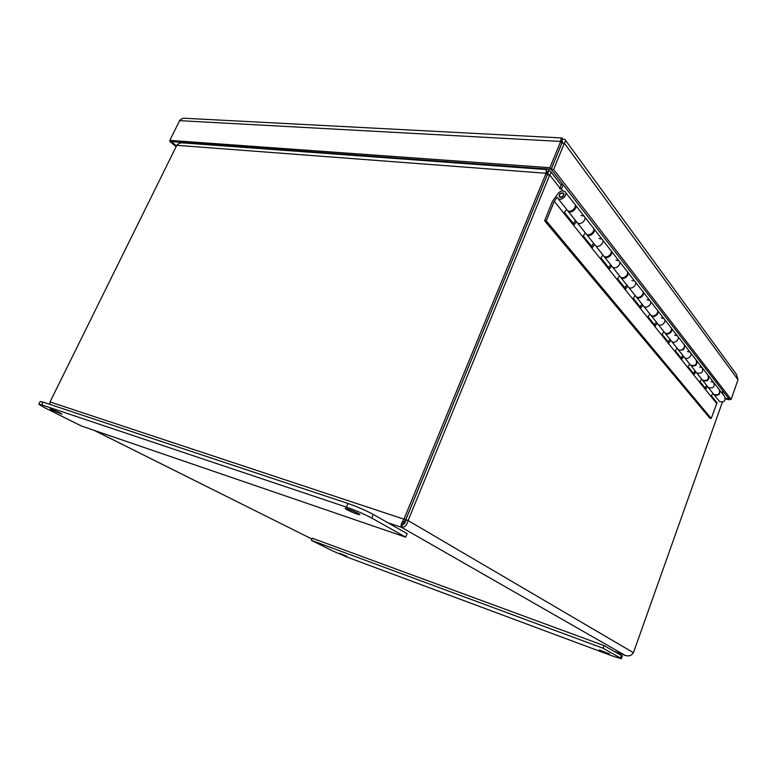 <?xml version="1.0" encoding="UTF-8"?>
<svg xmlns="http://www.w3.org/2000/svg" width="777" height="777" viewBox="0 0 777 777"><rect width="100%" height="100%" fill="white"/><g stroke="black" fill="none" stroke-linecap="round" stroke-linejoin="round"><path stroke-width="1.17" d="M171.309 141.599L176.496 145.901M170.289 140.754L169.91 141.501L176.126 146.639M561.635 140.86L561.878 143.055L551.136 169.26L169.91 141.501M561.645 141.181L562.509 139.064L562.053 137.976C561.363 137.665 560.907 138.821 560.693 141.443L549.922 167.696L169.823 140.375L179.604 120.658C181.187 118.764 183.168 117.978 185.538 118.298L561.693 137.947M171.299 141.589L169.823 140.375M561.878 143.055L560.693 141.443L179.604 120.658M551.136 169.26L549.922 167.696M565.355 140.074L736.489 374.427L738.033 379.739L731.099 399.388L553.612 169.464L564.364 143.211C565.637 141.433 565.782 140.132 564.782 139.306L562.509 139.064M725.543 398.29L729.147 399.009L551.175 169.289L553.612 169.464M561.654 141.433L562.645 141.307L551.175 169.289M561.926 143.075L564.364 143.211L738.033 379.739M725.543 398.96L729.758 399.796L729.147 399.009L731.099 399.388M729.758 399.796L729.982 399.164M609.459 653.923L599.349 649.98L609.459 653.923M347.105 556.322L339.442 553.263L347.105 556.322M311.324 540.306L603.049 648.232L620.347 657.973L621.347 658.76L613.577 656.4L347.222 557.148L332.877 551.029L311.324 540.306L312.228 538.189L604.001 645.59L621.27 655.399L622.26 656.206L621.367 658.711M603.049 648.232L604.001 645.59M52.506 410.363L50.146 408.964C49.747 408.197 62.199 413.665 61.995 414.16L52.506 410.363M346.639 509.595L345.134 508.469C345.017 507.42 360.538 513.937 359.868 514.656C357.401 514.423 352.991 512.733 346.639 509.595M405.672 537.15L81.4 425.99L44.639 407.711L38.85 404.293L41.676 404.856L346.425 507.119C355.915 510.46 364.364 514.112 371.765 518.065L405.672 537.15L407.099 533.663L373.281 514.442C365.899 510.45 357.449 506.808 347.96 503.486L43.036 402.107L40.2 401.563L38.889 404.205M707.828 386.859L708.381 387.568C713.208 388.655 714.986 386.965 713.733 382.507C714.986 386.965 713.208 388.655 708.381 387.568L702.253 379.866M719.57 389.957C720.59 394.347 718.783 395.969 714.15 394.813L713.597 394.114M696.192 372.241L696.765 372.95C701.67 374.028 703.496 372.29 702.233 367.754C703.496 372.29 701.67 374.028 696.765 372.95L690.335 364.879M708.362 375.573C709.391 380.04 707.546 381.701 702.816 380.575M683.964 356.857L684.537 357.585C687.538 360.538 693.405 354.953 690.141 352.243C693.405 354.953 687.538 360.538 684.537 357.585L677.797 349.106M696.571 360.45C697.62 364.996 695.736 366.715 690.908 365.598M671.075 340.666L671.658 341.394C674.708 344.376 680.72 338.636 677.408 335.897C680.72 338.636 674.708 344.376 671.658 341.394L664.578 332.498M684.168 344.532C685.227 349.164 683.294 350.932 678.379 349.835M657.497 323.582L658.08 324.33C661.169 327.34 667.336 321.425 663.976 318.667C667.336 321.425 661.169 327.34 658.08 324.33L650.631 314.957M671.095 327.758C674.193 330.604 668.162 336.169 665.17 333.236M643.142 305.546L643.744 306.293C646.872 309.343 653.204 303.244 649.786 300.456C653.204 303.244 646.872 309.343 643.744 306.293L635.897 296.425M657.293 310.052C660.469 312.917 654.273 318.687 651.223 315.705M627.971 286.47L628.574 287.228C631.75 290.307 638.247 284.013 634.78 281.206C638.247 284.013 631.75 290.307 628.574 287.228L620.289 276.806M642.705 291.346C645.949 294.221 639.588 300.194 636.499 297.183M611.897 266.249L612.509 267.026C615.724 270.124 622.396 263.626 618.88 260.8C622.396 263.626 615.724 270.124 612.509 267.026L603.748 256.012M627.262 271.532C630.584 274.417 624.048 280.623 620.901 277.574M594.832 244.804L595.454 245.581C598.717 248.708 605.574 241.987 602.01 239.151C605.574 241.987 598.717 248.708 595.454 245.581L586.179 233.916M610.897 250.524C614.286 253.419 607.556 259.868 604.36 256.789M576.699 221.999L577.321 222.785C580.623 225.932 587.684 218.978 584.061 216.123C587.684 218.978 580.623 225.932 577.321 222.785L576.699 221.999M593.492 228.205C596.979 231.109 590.044 237.82 586.8 234.703M563.17 184.761L561.441 189.015L559.741 188.869L562.014 183.275M574.98 204.458C578.554 207.342 571.406 214.345 568.104 211.198L567.482 210.412M718.9 400.786L719.453 401.476C724.183 402.583 725.932 400.942 724.679 396.552L719.988 390.54M561.441 189.015L562.888 190.87M722.056 393.191L722.872 390.889M560.809 197.125C563.276 196.416 564.073 195.144 563.199 193.318C560.275 192.949 559.119 194.104 559.731 196.766L560.809 197.125M544.59 220.736L552.573 201.126L558.032 193.512C560.343 190.889 562.655 190.258 564.947 191.598C568.618 194.454 561.353 201.67 558.003 198.494L557.177 197.222L554.273 201.282L546.289 220.911L544.59 220.736L709.848 418.152L711.227 418.444L717.016 402.787L711.353 395.726L713.014 393.385M713.257 393.696L713.82 394.395C718.599 395.493 720.357 393.832 719.104 389.403L714.296 383.226M705.05 387.859L706.73 385.479M707.575 386.548L705.895 388.918L699.951 381.507L701.65 379.108M711.169 381.721L713.733 382.507L708.789 376.175M701.903 379.419L702.466 380.138C707.332 381.216 709.139 379.506 707.886 375.009L702.806 368.483M693.356 373.271L695.085 370.843M695.939 371.921L694.22 374.349L687.975 366.559L689.714 364.092M699.621 366.977L702.233 367.754L697.018 361.062M689.966 364.413L690.539 365.141C695.502 366.2 697.348 364.442 696.085 359.868L690.714 352.981M681.06 357.935L682.837 355.448M683.702 356.536L681.934 359.023L675.359 350.825L677.146 348.3M687.48 351.466L690.141 352.243L684.624 345.163M677.408 348.62L677.991 349.349C681.011 352.321 686.955 346.659 683.673 343.929L677.991 336.645M668.123 341.793L669.939 339.228M670.813 340.336L669.007 342.89L662.072 334.246L663.908 331.653M674.698 335.13L677.408 335.897L671.571 328.409M664.17 331.983L664.762 332.721C667.832 335.722 673.912 329.885 670.58 327.136L664.568 319.415M654.467 324.757L656.342 322.134M657.225 323.251L655.361 325.874L648.047 316.744L649.941 314.083M661.217 317.9L663.976 318.667L657.789 310.722M650.203 314.423L650.796 315.161C653.913 318.201 660.149 312.189 656.769 309.411L650.388 301.223M640.054 306.779L641.977 304.069M642.88 305.206L640.957 307.906L633.226 298.251L635.168 295.513M646.979 299.708L649.786 300.456L643.22 292.026M635.44 295.852L636.042 296.61C639.199 299.669 645.609 293.473 642.171 290.676L635.382 281.983M624.805 287.752L626.786 284.974M627.699 286.121L625.728 288.898L617.53 278.671L619.541 275.864M631.924 280.468L634.78 281.206L627.797 272.241M619.813 276.204L620.415 276.971C623.62 280.06 630.205 273.659 626.709 270.843L619.492 261.587M608.663 267.609L610.693 264.743M611.625 265.909L609.586 268.764L600.893 257.915L602.962 255.021M615.967 260.091L618.88 260.8L611.441 251.253M603.234 255.371L603.855 256.138C607.099 259.256 613.859 252.651 610.324 249.815L602.622 239.938M591.52 246.222L593.618 243.279M594.56 244.454L592.462 247.397L583.226 235.868L585.353 232.886M599.038 238.452L602.01 239.151L594.065 228.962M585.635 233.236L586.256 234.013C589.539 237.16 596.503 230.313 592.909 227.467L584.692 216.929M573.3 223.494L575.475 220.454M581.041 215.462L584.061 216.123L575.572 205.235M576.417 221.639L574.252 224.67L564.413 212.403L566.618 209.324M716.588 403.389L554.273 201.282M566.899 209.683L567.531 210.47C570.852 213.636 578.02 206.546 574.378 203.691L565.578 192.405M563.84 195.25C562.606 197.271 561.14 197.873 559.44 197.047C558.741 193.949 560.091 192.609 563.49 193.036L563.84 195.25M711.227 418.444L546.289 220.911M546.959 168.959L546.717 169.551M548.494 171.134L549.32 169.133M545.26 169.464L545.512 168.852M543.502 169.337L543.745 168.726M546.6 171.931L546.93 169.6C546.396 169.299 546.105 170.522 546.076 173.261L404.108 518.822C401.291 523.028 400.427 525.874 401.524 527.34L402.68 524.504C404.215 524.504 405.235 522.931 405.749 519.784L408.1 520.561L549.737 175.01L547.329 174.825L548.348 173.271L547.435 173.592L548.436 171.154L546.833 173.222M547.989 174.301L547.435 173.592L547.047 174.029M49.874 404.38L50.019 401.942L176.787 145.318C178.555 143.376 180.72 142.579 183.285 142.949L546.687 169.571M402.68 524.504C402.496 523.756 403.496 522.173 405.701 519.755L547.29 174.806L546.076 173.261L176.787 145.318M547.29 174.806L546.386 172.436M560.032 188.16L549.737 175.01C551.146 173.252 551.369 171.999 550.417 171.241L548.436 171.154M722.367 392.298L723.941 395.619M722.357 402.195L633.449 652.699C631.575 655.574 628.865 656.497 625.32 655.477L626.107 655.73M405.749 519.784L547.329 174.825M614.112 651.33L625.32 655.477L401.524 527.34C404.535 527.651 406.73 525.388 408.1 520.561L633.449 652.699M405.701 519.755L50.019 401.942M405.021 522.639L403.739 522.008M562.363 142.657L561.674 141.725M620.347 657.973L621.27 655.399M371.765 518.065L373.281 514.442M346.425 507.119L347.96 503.486M41.676 404.856L43.036 402.107M547.261 172.494L546.658 172.445M401.524 527.34L387.917 522.756M94.279 430.4L311.878 539.005L94.172 430.371M568.104 211.198L586.256 234.013M714.15 394.813L719.453 401.476M559.731 196.766L560.256 197.426M563.519 193.716L564.034 194.386M603.855 256.138L595.454 245.581M620.415 276.971L612.509 267.026M636.042 296.61L628.574 287.228M650.796 315.161L643.744 306.293M664.762 332.721L658.08 324.33M677.991 349.349L671.658 341.394M690.539 365.141L684.537 357.585M702.466 380.138L696.765 372.95M713.82 394.395L708.381 387.568M567.531 210.47L558.003 198.494M561.247 185.169L550.922 171.892M614.16 651.369L625.456 655.535"/></g></svg>
